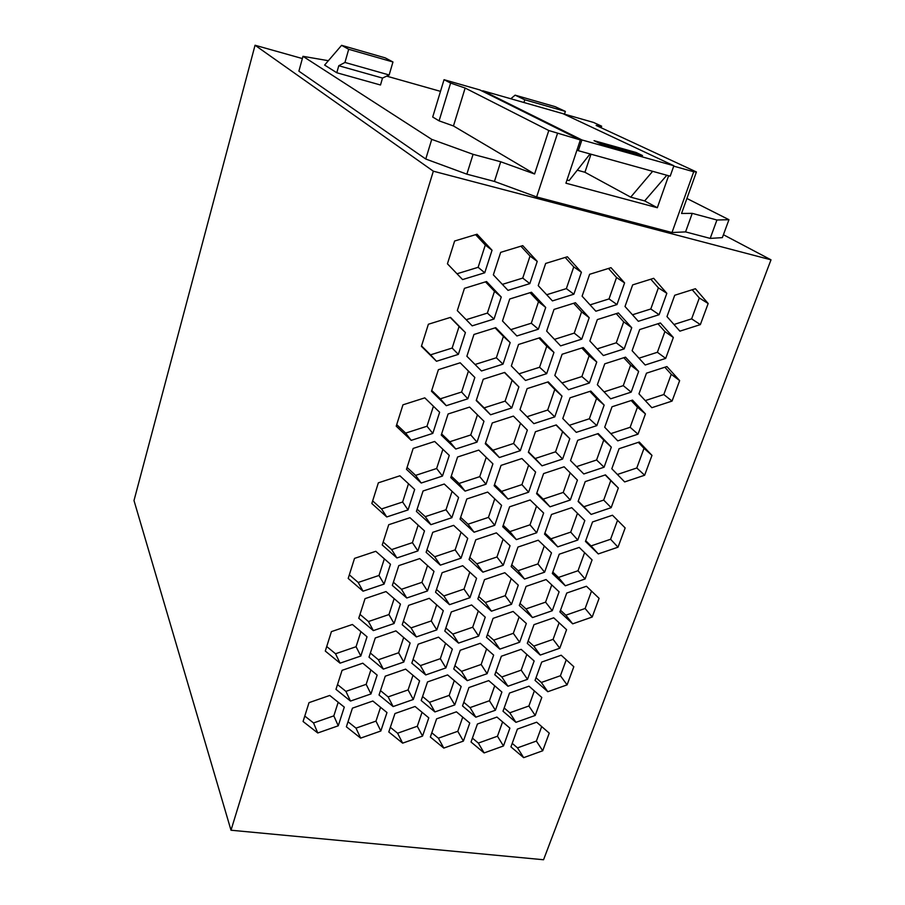 <?xml version="1.0" encoding="UTF-8"?>
<svg xmlns="http://www.w3.org/2000/svg" width="905" height="905" viewBox="0 0 905 905"><rect width="100%" height="100%" fill="white"/><g stroke="black" fill="none" stroke-linecap="round" stroke-linejoin="round"><path stroke-width="1.36" d="M723.423 234.734L771.003 259.826L543.554 859.75L231.001 830.224L133.997 500.544L255.052 45.25L302.349 58.553M231.001 830.224L433.337 171.192L255.052 45.25M433.337 171.192L771.003 259.826M686.906 198.478L728.955 219.7L722.36 237.63L710.199 238.4L685.56 231.895L671.985 232.528L536.631 196.951L494.435 181.441L466.856 174.167L425.757 159.02L298.888 71.156L302.971 56.325L328.368 60.703M577.786 540.047L557.752 546.846L544.539 534.154L551.496 514.47L571.745 507.671L584.822 520.556L577.786 540.047L570.716 532.129L550.885 538.826L544.912 533.09M570.716 532.129L577.469 513.305M557.752 546.846L550.885 538.826M503.259 565.252L482.897 572.164L469.095 559.516L475.792 539.776L496.393 532.864L510.047 545.704L503.259 565.252L496.947 556.982L476.799 563.804L469.819 557.39M496.947 556.982L503.101 539.176M482.897 572.164L476.799 563.804M528.622 492.207L507.999 499.051L494.141 485.747L501.053 465.385L521.914 458.53L535.613 472.048L528.622 492.207L521.936 484.627L501.528 491.381L494.515 484.65M521.936 484.627L528.644 465.17M507.999 499.051L501.528 491.381M672.064 401.073L651.849 407.691L638.975 393.845L646.475 373.177L666.917 366.559L679.644 380.62L672.064 401.073L663.806 394.546L645.254 400.598M663.806 394.546L671.25 374.297L664.847 367.226M679.644 380.62L671.25 374.297M487.116 673.693L467.274 680.65L453.756 669.021L460.215 650.265L480.272 643.308L493.655 655.107L487.116 673.693L481.155 664.474L461.516 671.34L454.91 665.65M481.155 664.474L486.607 648.896M467.274 680.65L461.516 671.34M596.599 459.989L576.53 466.641L570.535 460.6L577.718 440.305L598.216 433.574L611.316 447.127L603.737 440.09L596.599 459.989L604.065 467.218L583.793 473.96L570.535 460.6M597.628 433.767L603.737 440.09M583.793 473.96L576.53 466.641M611.316 447.127L604.065 467.218M403.8 662.041L383.347 669.112L369.014 657.177L375.258 637.968L395.938 630.887L410.123 643.014L403.8 662.041L398.619 652.765L378.392 659.745L370.36 653.037M398.619 652.765L403.675 637.505M383.347 669.112L378.392 659.745M552.276 610.728L532.491 617.572L519.312 605.513L526.065 586.406L546.066 579.551L559.109 591.802L552.276 610.728L545.579 602.153L525.997 608.907L520.036 603.454M545.579 602.153L551.767 584.913M532.491 617.572L525.997 608.907M503.463 745.98L484.13 752.926L471.041 742.021L477.41 724.011L496.947 717.065L509.9 728.14L503.463 745.98L497.467 736.229L478.338 743.084L472.421 738.141M497.467 736.229L502.603 721.907M484.13 752.926L478.338 743.084M638.014 434.174L617.764 440.859L604.698 427.251L612.029 406.764L632.505 400.101L645.423 413.902L638.014 434.174L630.14 427.296L610.83 433.642M630.14 427.296L637.437 407.216L631.17 400.53M645.423 413.902L637.437 407.216M408.053 509.934L386.752 516.959L371.831 503.508L378.358 482.818L399.908 475.792L414.671 489.458L408.053 509.934L402.623 502.015L381.548 508.938L372.645 500.895M402.623 502.015L408.494 483.745M386.752 516.959L381.548 508.938M585.094 578.985L565.331 585.784L552.322 573.487L559.233 554.211L579.211 547.412L592.074 559.89L585.094 578.985L578.024 570.738L558.464 577.435L552.819 572.096M578.024 570.738L584.596 552.65M565.331 585.784L558.464 577.435M544.606 572.186L524.538 579.042L511.144 566.575L517.954 547.073L538.237 540.217L551.484 552.876L544.606 572.186L537.909 563.928L518.056 570.693L511.755 564.822M537.909 563.928L544.267 545.975M524.538 579.042L518.056 570.693M529.821 283.616L508.01 290.358L493.349 274.849L500.669 252.359L522.739 245.628L537.231 261.375L529.821 283.616L522.739 278.084L502.354 284.374M522.739 278.084L530.025 256.081L520.907 246.183M537.231 261.375L530.025 256.081M644.643 475.238L624.665 481.924L611.814 468.756L619.077 448.71L639.281 442.025L651.985 455.385L644.643 475.238L636.792 467.987L617.391 474.469M636.792 467.987L644.021 448.337L638.33 442.341M651.985 455.385L644.021 448.337M422.545 736.093L402.646 743.152L388.788 731.975L394.953 713.547L415.067 706.488L428.789 717.846L422.545 736.093L417.296 726.251L397.6 733.22L390.338 727.337M417.296 726.251L422.058 712.269M402.646 743.152L397.6 733.22M486.019 484.22L465.08 491.121L450.781 477.614L457.591 457.002L478.779 450.102L492.908 463.813L486.019 484.22L479.74 476.652L459.027 483.462L451.278 476.132M479.74 476.652L486.234 457.33M465.08 491.121L459.027 483.462M451.855 517.705L430.893 524.674L416.413 511.416L423.054 490.985L444.276 484.028L458.597 497.49L451.855 517.705L445.984 509.775L425.248 516.653L417.137 509.21M445.984 509.775L452.081 491.37M430.893 524.674L425.248 516.653M542.717 750.777L523.667 757.655L510.94 746.897L517.4 729.091L536.654 722.201L549.245 733.129L542.717 750.777L536.371 741.071L517.513 747.869L512.219 743.378M536.371 741.071L541.699 726.579M523.667 757.655L517.513 747.869M338.255 725.799L317.757 732.982L303.073 721.5L309.012 702.642L329.737 695.459L344.285 707.122L338.255 725.799L333.821 715.866L313.537 722.948L304.781 716.07M333.821 715.866L338.199 702.235M317.757 732.982L313.537 722.948M478.655 636.125L458.541 643.093L444.796 631.079L451.301 611.927L471.629 604.959L485.238 617.153L478.655 636.125L472.704 627.21L452.805 634.077L445.848 627.98M472.704 627.21L478.315 610.954M458.541 643.093L452.805 634.077M442.477 476.064L421.21 483.021L406.469 469.31L413.166 448.428L434.683 441.47L449.265 455.396L442.477 476.064L436.629 468.507L415.599 475.374L407.069 467.433M436.629 468.507L442.896 449.321M421.21 483.021L415.599 475.374M547.683 410.044L527.027 416.73L519.99 409.637L527.117 388.63L548.249 381.853L561.994 396.085L554.788 389.455L547.683 410.044L554.776 416.877L533.893 423.653L519.99 409.637M547.627 382.057L554.788 389.455M533.893 423.653L527.027 416.73M561.994 396.085L554.776 416.877M463.405 741.093L443.801 748.084L430.339 737.043L436.606 718.842L456.425 711.828L469.752 723.038L463.405 741.093L457.783 731.297L438.371 738.197L431.798 732.79M457.783 731.297L462.738 717.133M443.801 748.084L438.371 738.197M570.32 500.013L550.014 506.811L536.575 493.689L543.6 473.587L564.132 466.788L577.424 480.103L570.32 500.013L563.238 492.433L543.147 499.141L536.835 492.976M563.238 492.433L570.184 472.851M550.014 506.811L543.147 499.141M581.757 339.149L560.602 345.868L546.654 331.106L554.018 309.42L575.422 302.723L589.2 317.7L581.757 339.149L574.245 333.119L554.471 339.375M574.245 333.119L581.576 311.886L573.646 303.277M589.2 317.7L581.576 311.886M631.17 392.137L610.637 398.811L597.357 384.749L604.755 363.821L625.525 357.158L638.647 371.423L631.17 392.137L623.274 385.643L604.076 391.865M623.274 385.643L630.638 365.134L623.794 357.713M638.647 371.423L630.638 365.134M700.357 324.612L679.881 331.162L666.985 316.592L674.723 295.268L695.425 288.729L708.163 303.503L700.357 324.612L691.635 318.854L673.976 324.488M691.635 318.854L699.316 297.971L692.212 289.747M708.163 303.503L699.316 297.971M394.071 623.522L373.346 630.604L358.753 618.262L365.043 598.646L386.005 591.565L400.451 604.099L394.071 623.522L388.946 614.563L368.437 621.543L359.998 614.393M388.946 614.563L394.15 598.624M373.346 630.604L368.437 621.543M573.883 294.204L552.423 300.901L538.226 285.641L545.658 263.446L567.378 256.771L581.395 272.258L573.883 294.204L566.36 288.616L546.688 294.736M566.36 288.616L573.759 266.907L565.184 257.439M581.395 272.258L573.759 266.907M618.025 547.186L598.284 553.928L585.456 541.416L592.515 521.959L612.47 515.228L625.151 527.932L618.025 547.186L610.581 539.267L591.044 545.919L585.716 540.715M610.581 539.267L617.549 520.318M598.284 553.928L591.044 545.919M380.824 731.002L360.643 738.118L346.377 726.794L352.43 708.151L372.849 701.024L386.978 712.54L380.824 731.002L375.982 721.115L356.004 728.14L348.006 721.76M375.982 721.115L380.553 707.303M360.643 738.118L356.004 728.14M624.178 348.889L603.364 355.541L589.856 341.015L597.323 319.601L618.387 312.96L631.735 327.701L624.178 348.889L616.271 342.803L597.176 348.889M616.271 342.803L623.692 321.841L616.248 313.628M631.735 327.701L623.692 321.841M467.84 398.8L446.289 405.689L431.481 391.243L438.393 369.681L460.193 362.792L474.842 377.464L467.84 398.8L461.607 392.035L440.294 398.822L431.73 390.462M461.607 392.035L468.451 371.061M446.289 405.689L440.294 398.822M417.906 550.93L396.91 557.955L382.238 544.957L388.72 524.719L409.965 517.694L424.479 530.896L417.906 550.93L412.42 542.649L391.65 549.584L383.177 542.038M412.42 542.649L418.144 525.138M396.91 557.955L391.65 549.584M511.778 407.94L490.567 414.773L476.222 400.542L483.247 379.263L504.707 372.43L518.893 386.876L511.778 407.94L505.114 401.13L484.13 407.872L476.347 400.157M505.114 401.13L512.117 380.292L504.47 372.509M490.567 414.773L484.13 407.872M518.893 386.876L512.117 380.292M427.465 590.976L406.764 598.001L392.351 585.422L398.788 565.614L419.728 558.589L433.993 571.36L427.465 590.976L421.945 582.345L401.469 589.279L393.392 582.209M421.945 582.345L427.511 565.557M406.764 598.001L401.469 589.279M536.699 532.762L516.359 539.618L502.739 526.733L509.594 506.811L530.16 499.956L543.634 513.033L536.699 532.762L530.002 524.832L509.877 531.597L503.237 525.296M530.002 524.832L536.541 506.144M516.359 539.618L509.877 531.597M567.096 684.87L547.819 691.714L535.059 680.39L541.71 662.064L561.191 655.22L573.815 666.714L567.096 684.87L560.41 675.73L541.326 682.472L536.02 677.766M560.41 675.73L566.247 659.824M547.819 691.714L541.326 682.472M527.513 679.338L507.954 686.239L494.82 674.768L501.381 656.227L521.144 649.326L534.142 660.967L527.513 679.338L521.178 670.164L501.823 676.963L495.883 671.77M521.178 670.164L526.823 654.417M507.954 686.239L501.823 676.963M360.812 656.023L340.054 663.161L325.291 651.057L331.422 631.622L352.407 624.484L367.034 636.781L360.812 656.023L356.061 646.724L335.529 653.761L326.716 646.521M356.061 646.724L360.914 631.633M340.054 663.161L335.529 653.761M538.373 329.205L516.879 335.97L502.49 320.981L509.741 299.001L531.484 292.247L545.715 307.462L538.373 329.205L531.292 323.221L510.805 329.646M531.292 323.221L538.509 301.704L530.07 292.688M545.715 307.462L538.509 301.704M445.882 667.924L425.746 674.938L411.82 663.161L418.178 644.179L438.54 637.165L452.33 649.123L445.882 667.924L440.316 658.682L420.384 665.605L413.087 659.406M440.316 658.682L445.565 643.263M425.746 674.938L420.384 665.605M535.217 715.448L515.929 722.337L502.999 711.228L509.504 693.06L529.006 686.171L541.801 697.45L535.217 715.448L528.882 706.002L509.775 712.801L504.164 707.97M528.882 706.002L534.369 690.9M515.929 722.337L509.775 712.801M546.665 373.675L525.488 380.451L511.336 365.959L518.531 344.477L539.957 337.712L553.951 352.418L546.665 373.675L539.572 367.26L519.006 373.822M539.572 367.26L546.744 346.219L538.95 338.029M553.951 352.418L546.744 346.219M484.741 272.778L462.579 279.577L447.432 263.808L454.627 241.013L477.059 234.225L492.037 250.233L484.741 272.778L478.123 267.314L457.014 273.774M478.123 267.314L485.295 245.017L475.611 234.667M492.037 250.233L485.295 245.017M520.296 450.679L499.379 457.523L485.284 443.767L492.252 422.952L513.407 416.108L527.344 430.079L520.296 450.679L513.61 443.473L492.931 450.226L485.533 443.009M513.61 443.473L520.511 423.223M499.379 457.523L492.931 450.226M592.187 617.04L572.684 623.839L559.89 611.927L566.734 593.047L586.451 586.259L599.099 598.341L592.187 617.04L585.128 608.488L565.829 615.185L560.5 610.23M585.128 608.488L591.519 591.101M572.684 623.839L565.829 615.185M596.836 425.622L576.281 432.352L562.797 418.54L570.037 397.804L590.829 391.073L604.155 405.089L596.836 425.622L589.347 418.766L569.381 425.282M589.347 418.766L596.553 398.438L589.856 391.39M604.155 405.089L596.553 398.438M562.627 459.039L542.038 465.826L528.373 452.274L535.443 431.719L556.27 424.931L569.788 438.699L562.627 459.039L555.546 451.821L535.172 458.518L528.497 451.9M555.546 451.821L562.593 431.674L556.043 425.011M569.788 438.699L562.593 431.674M542.038 465.826L535.172 458.518M370.96 693.943L350.495 701.07L335.981 689.361L342.079 670.333L362.781 663.195L377.147 675.096L370.96 693.943L366.163 684.338L345.914 691.375L337.508 684.576M366.163 684.338L370.88 669.904M350.495 701.07L345.914 691.375M458.36 354.387L436.481 361.265L421.413 346.321L428.37 324.25L450.509 317.384L465.408 332.565L458.36 354.387L452.149 348.052L430.531 354.839L421.538 345.914M452.149 348.052L459.095 326.456L450.26 317.463M436.481 361.265L430.531 354.839M465.408 332.565L459.095 326.456M413.302 699.486L393.132 706.556L379.037 695.006L385.247 676.193L405.632 669.123L419.592 680.854L413.302 699.486L408.087 689.915L388.132 696.895L380.485 690.606M408.087 689.915L412.997 675.311M393.132 706.556L388.132 696.895M611.158 507.671L591.146 514.413L578.114 501.483L585.23 481.607L605.456 474.876L618.341 487.999L611.158 507.671L603.692 500.08L583.895 506.732L578.238 501.121M603.692 500.08L610.773 480.6L605.23 474.955M618.341 487.999L610.773 480.6M591.146 514.413L583.895 506.732M494.73 525.307L474.084 532.219L460.045 519.153L466.799 498.983L487.682 492.082L501.574 505.341L494.73 525.307L488.44 517.389L468.009 524.199L460.645 517.343M488.44 517.389L494.764 498.836M474.084 532.219L468.009 524.199M659.123 314.702L638.33 321.298L625.016 306.501L632.652 284.894L653.682 278.31L666.838 293.322L659.123 314.702L650.786 308.99L632.471 314.782M650.786 308.99L658.376 287.835L650.808 279.215M666.838 293.322L658.376 287.835M384.071 584.11L363.041 591.191L348.199 578.431L354.522 558.385L375.79 551.292L390.485 564.256L384.071 584.11L378.991 575.467L358.188 582.458L349.33 574.822M378.991 575.467L384.342 558.838M363.041 591.191L358.188 582.458M494.017 319.035L472.184 325.845L457.308 310.619L464.446 288.344L486.551 281.534L501.246 296.998L494.017 319.035L487.376 313.096L466.177 319.703M487.376 313.096L494.492 291.297L485.51 281.862M501.246 296.998L494.492 291.297M589.381 383.007L568.521 389.738L554.822 375.462L562.118 354.251L583.216 347.543L596.757 362.023L589.381 383.007L581.881 376.548L562.005 382.939M581.881 376.548L589.144 355.778L581.836 347.973M596.757 362.023L589.144 355.778M432.805 433.393L411.221 440.35L396.22 426.176L402.963 404.818L424.796 397.861L439.638 412.261L432.805 433.393L426.99 426.244L405.655 433.099L396.707 424.637M426.99 426.244L433.427 406.243M411.221 440.35L405.655 433.099M616.972 304.566L595.852 311.218L582.107 296.184L589.641 274.294L611.011 267.665L624.597 282.903L616.972 304.566L609.031 298.922L590.06 304.872M609.031 298.922L616.531 277.484L608.465 268.446M624.597 282.903L616.531 277.484M454.774 704.916L434.909 711.93L421.21 700.527L427.522 681.929L447.613 674.915L461.165 686.499L454.774 704.916L449.174 695.391L429.502 702.303L422.578 696.511M449.174 695.391L454.276 680.605M434.909 711.93L429.502 702.303M559.788 648.218L540.262 655.062L527.298 643.376L533.995 624.665L553.736 617.81L566.564 629.676L559.788 648.218L553.102 639.349L533.769 646.102L528.147 641.023M553.102 639.349L559.12 622.787M540.262 655.062L533.769 646.102M496.347 357.758L475.057 364.489L466.878 356.242L473.96 334.477L495.736 327.667L510.171 342.599L503.406 336.445L496.347 357.758L502.999 364.138L481.483 370.971L466.878 356.253M495.103 327.859L503.406 336.445M481.483 370.971L475.057 364.489M510.171 342.599L502.999 364.138M495.408 710.233L475.826 717.19L462.523 705.934L468.937 687.551L488.723 680.605L501.89 692.031L495.408 710.233L489.424 700.753L470.046 707.608L463.79 702.303M489.424 700.753L494.718 685.809M475.826 717.19L470.046 707.608M461.03 558.17L440.362 565.139L426.131 552.31L432.726 532.332L453.643 525.364L467.715 538.385L461.03 558.17L455.136 549.889L434.672 556.767L426.968 549.799M455.136 549.889L461.064 532.231M440.362 565.139L434.672 556.767M511.54 604.28L491.449 611.18L477.874 598.952L484.526 579.619L504.843 572.718L518.271 585.139L511.54 604.28L505.216 595.682L485.34 602.504L478.711 596.519M505.216 595.682L511.201 578.589M491.449 611.18L485.34 602.504M665.695 358.403L645.197 365.009L632.109 350.699L639.677 329.567L660.412 322.972L673.343 337.497L665.695 358.403L657.392 352.283L638.964 358.199M657.392 352.283L664.915 331.581L657.935 323.752M673.343 337.497L664.915 331.581M519.64 642.233L499.82 649.134L486.471 637.29L493.078 618.364L513.112 611.452L526.325 623.477L519.64 642.233L513.316 633.342L493.7 640.152L487.422 634.575M513.316 633.342L519.131 616.927M499.82 649.134L493.7 640.152M477.026 442.126L455.792 449.027L441.244 435.067L448.099 413.981L469.593 407.092L483.971 421.266L477.026 442.126L470.77 434.954L449.762 441.753L441.617 433.925M470.77 434.954L477.444 414.829M455.792 449.027L449.762 441.753M469.944 597.696L449.547 604.664L435.565 592.255L442.115 572.695L462.738 565.727L476.573 578.318L469.944 597.696L464.016 589.087L443.835 595.954L436.504 589.438M464.016 589.087L469.786 572.141M449.547 604.664L443.835 595.954M436.81 629.891L416.391 636.916L402.227 624.744L408.63 605.355L429.275 598.329L443.292 610.694L436.81 629.891L431.266 620.954L411.062 627.878L403.381 621.26M431.266 620.954L436.674 604.857M416.391 636.916L411.062 627.878M382.51 78.068L380.496 85.002L336.784 72.751L324.612 65.07L341.592 45.329L385.191 57.852L392.962 61.981L348.697 49.289L344.952 62.456L338.775 65.737L382.51 78.068L389.15 74.979L344.952 62.456M386.661 76.133L440.497 91.36M466.856 174.167L473.077 154.325L431.742 139.37L302.971 56.325M473.077 154.325L500.714 161.769L534.584 173.998L548.792 130.524L580.354 139.958L479.842 89.934L444.038 79.697L450.611 83.068L465.147 88.045L548.792 130.524M444.038 79.697L432.703 117.028L439.083 120.851L453.462 125.965L534.584 173.998M728.955 219.7L716.93 220.006L692.235 213.354L681.544 213.467L696.409 171.95L596.112 125.422L601.644 126.191L593.465 122.424L563.193 113.77M425.757 159.02L431.742 139.37M494.435 181.441L500.714 161.769M536.631 196.951L557.469 133.533M671.985 232.528L693.728 171.758L696.409 171.95M673.727 166.147L693.728 171.758M666.827 175.242L644.654 200.91L657.324 207.731L668.614 175.74M657.324 207.731L565.93 183.206L580.354 139.958M685.56 231.895L692.235 213.354M710.199 238.4L716.93 220.006M510.793 98.758L515.115 95.161L524.798 99.776L523.916 102.514M515.115 95.161L555.138 106.654L565.376 111.406L524.798 99.776M564.482 114.132L565.376 111.406M338.775 65.737L336.784 72.751M389.15 74.979L392.962 61.981M341.592 45.329L348.697 49.289M453.462 125.965L465.147 88.045M644.654 200.91L630.695 197.154L584.924 172.267L577.288 170.185M590.06 153.941L569.109 180.57L566.994 180.005M439.083 120.851L450.611 83.068M601.124 127.741L601.644 126.191M577.005 150.004L578.318 150.683L581.904 139.947L482.863 90.772L482.512 91.258M482.863 90.772L563.068 113.702L673.874 165.751L670.186 176.181L578.318 150.683M673.874 165.751L581.904 139.947M600.173 143.657L642.539 155.558L636.102 152.493L594.053 140.671L600.173 143.657M652.652 171.305L630.695 197.154M584.924 172.267L590.999 154.201M636.102 152.493L635.706 153.646"/></g></svg>
